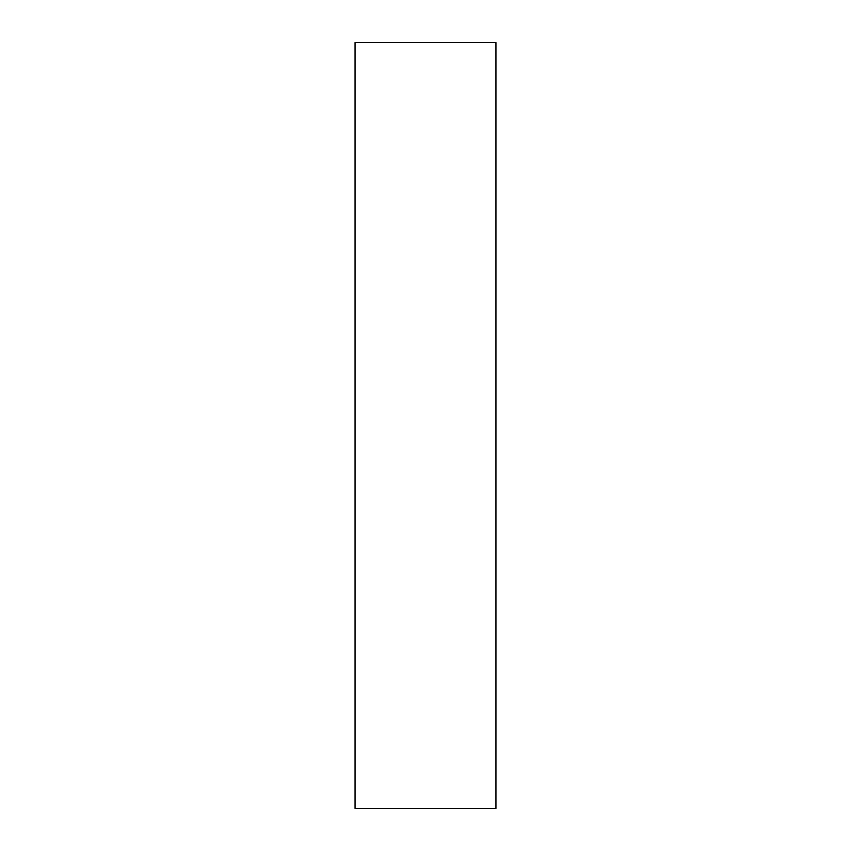 <?xml version="1.0" encoding="UTF-8"?>
<svg xmlns="http://www.w3.org/2000/svg" width="851" height="851" viewBox="0 0 851 851"><rect width="100%" height="100%" fill="white"/><g stroke="black" fill="none" stroke-linecap="round" stroke-linejoin="round"><path stroke-width="1.28" d="M495.942 808.45L355.058 808.45L355.058 42.55L495.942 42.55L495.942 808.45"/></g></svg>
